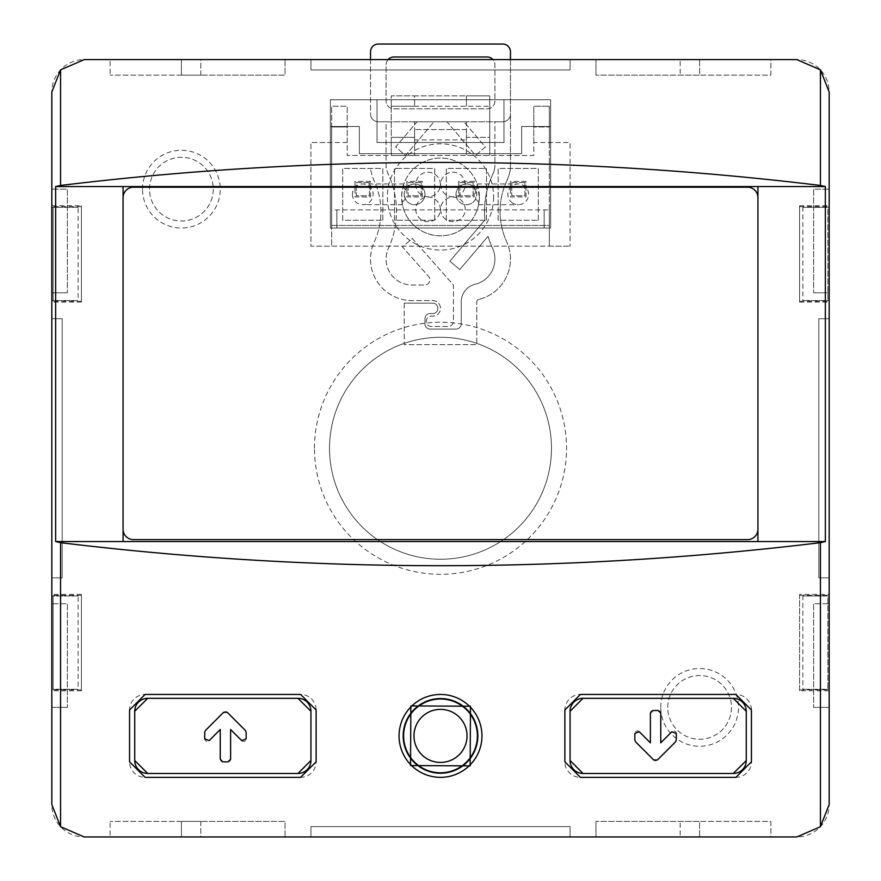 <?xml version="1.0" encoding="UTF-8"?>
<svg xmlns="http://www.w3.org/2000/svg" width="881" height="881" viewBox="0 0 881 881"><rect width="100%" height="100%" fill="white"/><g stroke="black" fill="none" stroke-linecap="round" stroke-linejoin="round"><path stroke-width="0.66" stroke-dasharray="4.41 3.3" d="M524.922 182.576L511.762 182.576L511.762 195.736L524.922 195.736L524.922 182.576L511.762 182.576L511.762 195.736L524.922 195.736L524.922 182.576M473.097 182.576L459.937 182.576L459.937 195.736L473.097 195.736L473.097 182.576L459.937 182.576L459.937 195.736L473.097 195.736L473.097 182.576M421.272 182.576L408.112 182.576L408.112 195.736L421.272 195.736L421.272 182.576L408.112 182.576L408.112 195.736L421.272 195.736L421.272 182.576M369.447 182.576L356.287 182.576L356.287 195.736L369.447 195.736L369.447 182.576L356.287 182.576L356.287 195.736L369.447 195.736L369.447 182.576M330.375 126.501L330.375 228.025L550.625 228.025L550.625 99.762L330.375 99.762L330.375 228.025L550.625 228.025L550.625 99.762L330.375 99.762L330.375 126.501L359.349 126.501L359.349 153.701L521.651 153.701L521.651 126.501L550.625 126.501L521.651 126.501L521.651 153.701L359.349 153.701L359.349 126.501L330.375 126.501M314.462 448.275A126.038 126.038 0 0 1 503.514 339.119A126.038 126.038 0 0 1 503.514 557.42A126.038 126.038 0 0 1 314.462 448.275M81.426 690.803L81.426 594.411L81.426 690.803L51.825 690.803L51.825 804.562A32.388 32.388 0 0 0 84.213 836.95L796.787 836.95A32.388 32.388 0 0 0 829.175 804.562L829.175 690.803L799.574 690.803L799.574 594.411L829.175 594.411L829.175 690.803M81.426 594.411L51.825 594.411L51.825 690.803M81.426 302.128L81.426 205.736L81.426 302.128L51.825 302.128L51.825 594.411M799.574 205.736L799.574 302.128L799.574 205.736L829.175 205.736L829.175 91.987A32.388 32.388 0 0 0 796.787 59.6L84.213 59.6A32.388 32.388 0 0 0 51.825 91.987L51.825 205.736L81.426 205.736M799.574 302.128L829.175 302.128L829.175 594.411M660.75 707.388A38.863 38.863 0 0 1 719.05 673.734A38.863 38.863 0 0 1 719.05 741.053A38.863 38.863 0 0 1 660.75 707.388M142.513 189.151A38.863 38.863 0 0 1 200.813 155.496A38.863 38.863 0 0 1 200.813 222.816A38.863 38.863 0 0 1 142.513 189.151M134.738 711.275L134.738 760.512M147.7 773.463L297.987 773.463M310.938 760.512L310.938 711.275M297.987 698.325L147.7 698.325M570.062 711.275L570.062 760.512M583.013 773.463L733.3 773.463M746.262 760.512L746.262 711.275M733.3 698.325L583.013 698.325M51.825 189.151L51.825 292.8L67.374 292.8L51.825 292.8L51.825 189.151L67.374 189.151L67.374 292.8L67.374 189.151L51.825 189.151M78.123 207.299L51.825 207.299L51.825 300.575L78.123 300.575L51.825 300.575L51.825 207.299L78.123 207.299L78.123 300.575M78.123 595.974L51.825 595.974L51.825 689.25L78.123 689.25L51.825 689.25L51.825 595.974L78.123 595.974L78.123 689.25M51.825 318.713L51.825 577.837L62.188 577.837L51.825 577.837L62.188 577.837L51.825 577.837L62.188 577.837L51.825 577.837L62.188 577.837L51.825 577.837L62.188 577.837L51.825 577.837L62.188 577.837L51.825 577.837L62.188 577.837L51.825 577.837L62.188 577.837L51.825 577.837L51.825 318.713L51.825 577.837L51.825 318.713L51.825 577.837L51.825 318.713L51.825 577.837L51.825 318.713L51.825 577.837L51.825 318.713L51.825 577.837L51.825 318.713L51.825 577.837L51.825 318.713L51.825 577.837L51.825 318.713L62.188 318.713L62.188 577.837L62.188 318.713L51.825 318.713L62.188 318.713L62.188 577.837L62.188 318.713L51.825 318.713L62.188 318.713L62.188 577.837L62.188 318.713L51.825 318.713L62.188 318.713L62.188 577.837L62.188 318.713L51.825 318.713L62.188 318.713L62.188 577.837L62.188 318.713L51.825 318.713L62.188 318.713L62.188 577.837L62.188 318.713L51.825 318.713L62.188 318.713L62.188 577.837L62.188 318.713L51.825 318.713L62.188 318.713L62.188 577.837L62.188 318.713L51.825 318.713M51.825 205.736L51.825 302.128M51.825 603.749L51.825 707.388L67.374 707.388L51.825 707.388L51.825 603.749L67.374 603.749L67.374 707.388L67.374 603.749L51.825 603.749M123.076 529.25L123.076 541.551L757.924 541.551L757.924 529.25A10.363 10.363 0 0 1 747.551 539.613L133.449 539.613A10.363 10.363 0 0 1 123.076 529.25L123.076 186.563L757.924 186.563L757.924 197.575A10.363 10.363 0 0 0 747.551 187.213L133.449 187.213A10.363 10.363 0 0 0 123.076 197.575M829.175 603.749L829.175 707.388L813.626 707.388L829.175 707.388L829.175 603.749L813.626 603.749L813.626 707.388L813.626 603.749L829.175 603.749M829.175 189.151L829.175 292.8L813.626 292.8L829.175 292.8L829.175 189.151L813.626 189.151L813.626 292.8L813.626 189.151L829.175 189.151M802.877 207.299L829.175 207.299L829.175 300.575L802.877 300.575L829.175 300.575L829.175 207.299L827.876 207.299L827.876 300.575L827.876 207.299L802.877 207.299L802.877 300.575M802.877 595.974L829.175 595.974L829.175 689.25L802.877 689.25L829.175 689.25L829.175 595.974L827.876 595.974L827.876 689.25L827.876 595.974L802.877 595.974L802.877 689.25M829.175 318.713L829.175 577.837L829.175 318.713L829.175 577.837L818.812 577.837L829.175 577.837L818.812 577.837L829.175 577.837L818.812 577.837L829.175 577.837L818.812 577.837L829.175 577.837L818.812 577.837L829.175 577.837L818.812 577.837L829.175 577.837L818.812 577.837L829.175 577.837L818.812 577.837L829.175 577.837L829.175 318.713L829.175 577.837L829.175 318.713L829.175 577.837L829.175 318.713L829.175 577.837L829.175 318.713L829.175 577.837L829.175 318.713L829.175 577.837L829.175 318.713L829.175 577.837L829.175 318.713L818.812 318.713L818.812 577.837L818.812 318.713L829.175 318.713L818.812 318.713L818.812 577.837L818.812 318.713L829.175 318.713L818.812 318.713L818.812 577.837L818.812 318.713L829.175 318.713L818.812 318.713L818.812 577.837L818.812 318.713L829.175 318.713L818.812 318.713L818.812 577.837L818.812 318.713L829.175 318.713L818.812 318.713L818.812 577.837L818.812 318.713L829.175 318.713L818.812 318.713L818.812 577.837L818.812 318.713L829.175 318.713M829.175 205.736L829.175 302.128M770.875 59.6L680.187 59.6L680.187 75.149L680.187 59.6L770.875 59.6L770.875 75.149L680.187 75.149L770.875 75.149L770.875 59.6M200.813 59.6L110.125 59.6L110.125 75.149L110.125 59.6L200.813 59.6L200.813 75.149L110.125 75.149L200.813 75.149L200.813 59.6M285.026 59.6L181.387 59.6L181.387 75.149L181.387 59.6L285.026 59.6L285.026 75.149L181.387 75.149L285.026 75.149L285.026 59.6M699.613 59.6L595.974 59.6L595.974 75.149L595.974 59.6L699.613 59.6L699.613 75.149L595.974 75.149L699.613 75.149L699.613 59.6M570.062 59.6L310.938 59.6L570.062 59.6L310.938 59.6L310.938 69.962L310.938 59.6L310.938 69.962L310.938 59.6L310.938 69.962L310.938 59.6L310.938 69.962L310.938 59.6L310.938 69.962L310.938 59.6L310.938 69.962L310.938 59.6L310.938 69.962L310.938 59.6L310.938 69.962L310.938 59.6L570.062 59.6L310.938 59.6L570.062 59.6L310.938 59.6L570.062 59.6L310.938 59.6L570.062 59.6L310.938 59.6L570.062 59.6L310.938 59.6L570.062 59.6L310.938 59.6L570.062 59.6L570.062 69.962L310.938 69.962L570.062 69.962L570.062 59.6L570.062 69.962L310.938 69.962L570.062 69.962L570.062 59.6L570.062 69.962L310.938 69.962L570.062 69.962L570.062 59.6L570.062 69.962L310.938 69.962L570.062 69.962L570.062 59.6L570.062 69.962L310.938 69.962L570.062 69.962L570.062 59.6L570.062 69.962L310.938 69.962L570.062 69.962L570.062 59.6L570.062 69.962L310.938 69.962L570.062 69.962L570.062 59.6M770.875 836.95L680.187 836.95L680.187 821.4L680.187 836.95L770.875 836.95L770.875 821.4L680.187 821.4L770.875 821.4L770.875 836.95M200.813 836.95L110.125 836.95L110.125 821.4L110.125 836.95L200.813 836.95L200.813 821.4L110.125 821.4L200.813 821.4L200.813 836.95M285.026 836.95L181.387 836.95L181.387 821.4L181.387 836.95L285.026 836.95L285.026 821.4L181.387 821.4L285.026 821.4L285.026 836.95M699.613 836.95L595.974 836.95L595.974 821.4L595.974 836.95L699.613 836.95L699.613 821.4L595.974 821.4L699.613 821.4L699.613 836.95M570.062 836.95L310.938 836.95L570.062 836.95L310.938 836.95L310.938 826.587L310.938 836.95L310.938 826.587L310.938 836.95L310.938 826.587L310.938 836.95L310.938 826.587L310.938 836.95L310.938 826.587L310.938 836.95L310.938 826.587L310.938 836.95L310.938 826.587L310.938 836.95L310.938 826.587L310.938 836.95L570.062 836.95L310.938 836.95L570.062 836.95L310.938 836.95L570.062 836.95L310.938 836.95L570.062 836.95L310.938 836.95L570.062 836.95L310.938 836.95L570.062 836.95L310.938 836.95L570.062 836.95L570.062 826.587L310.938 826.587L570.062 826.587L570.062 836.95L570.062 826.587L310.938 826.587L570.062 826.587L570.062 836.95L570.062 826.587L310.938 826.587L570.062 826.587L570.062 836.95L570.062 826.587L310.938 826.587L570.062 826.587L570.062 836.95L570.062 826.587L310.938 826.587L570.062 826.587L570.062 836.95L570.062 826.587L310.938 826.587L570.062 826.587L570.062 836.95L570.062 826.587L310.938 826.587L570.062 826.587L570.062 836.95M757.924 529.25L757.924 197.575M570.062 69.962L310.938 69.962L570.062 69.962M570.062 826.587L310.938 826.587L570.062 826.587M818.812 318.713L818.812 577.837L818.812 318.713M799.574 301.225L829.175 301.225M799.574 206.65L829.175 206.65M799.574 594.411L799.574 690.803M799.574 689.9L829.175 689.9M799.574 595.325L829.175 595.325M81.426 301.225L51.825 301.225M81.426 206.65L51.825 206.65M81.426 689.9L51.825 689.9M81.426 595.325L51.825 595.325M53.124 595.974L53.124 689.25L53.124 595.974M53.124 207.299L53.124 300.575L53.124 207.299M129.562 709.987L129.562 761.801A15.55 15.55 0 0 0 145.101 777.35L300.575 777.35A15.55 15.55 0 0 0 316.125 761.801L316.125 709.987A15.55 15.55 0 0 0 300.575 694.437L145.101 694.437A15.55 15.55 0 0 0 129.562 709.987M564.875 709.987L564.875 761.801A15.55 15.55 0 0 0 580.425 777.35L735.899 777.35A15.55 15.55 0 0 0 751.438 761.801L751.438 709.987A15.55 15.55 0 0 0 735.899 694.437L580.425 694.437A15.55 15.55 0 0 0 564.875 709.987M639.265 731.715A2.588 2.588 0 0 0 634.838 733.543L634.838 740.029A2.588 2.588 0 0 0 635.597 741.857L653.735 759.995A2.588 2.588 0 0 0 657.402 759.995M675.54 741.857A2.588 2.588 0 0 0 676.3 740.029L676.3 733.543A2.588 2.588 0 0 0 671.873 731.715L660.75 742.837L660.75 713.092A2.588 2.588 0 0 0 658.162 710.504L652.975 710.504A2.588 2.588 0 0 0 650.387 713.092L650.387 742.837M205.46 730.47A2.588 2.588 0 0 0 204.7 732.298L204.7 738.785A2.588 2.588 0 0 0 209.127 740.624L220.25 729.501L220.25 759.246A2.588 2.588 0 0 0 222.838 761.834L228.025 761.834A2.588 2.588 0 0 0 230.613 759.246L230.613 729.501M241.735 740.624A2.588 2.588 0 0 0 246.162 738.785L246.162 732.298A2.588 2.588 0 0 0 245.403 730.47L227.265 712.333A2.588 2.588 0 0 0 223.598 712.333M667.754 707.388A31.859 31.859 0 0 1 715.548 679.802A31.859 31.859 0 0 1 715.548 734.985A31.859 31.859 0 0 1 667.754 707.388A31.859 31.859 0 0 1 715.548 679.802A31.859 31.859 0 0 1 715.548 734.985A31.859 31.859 0 0 1 667.754 707.388M149.528 189.151A31.859 31.859 0 0 1 197.311 161.564A31.859 31.859 0 0 1 197.311 216.748A31.859 31.859 0 0 1 149.528 189.151A31.859 31.859 0 0 1 197.311 161.564A31.859 31.859 0 0 1 197.311 216.748A31.859 31.859 0 0 1 149.528 189.151M503.987 99.762L503.987 142.513L377.013 142.513L377.013 99.762L377.013 142.513L503.987 142.513L503.987 99.762M466.412 139.925L466.412 129.562L466.412 142.513L414.588 142.513L466.412 142.513L466.412 139.925L414.588 139.925L414.588 129.562L414.588 139.925M466.412 129.562L414.588 129.562L466.412 129.562M329.516 448.275A110.984 110.984 0 0 1 495.992 352.158A110.984 110.984 0 0 1 495.992 544.381A110.984 110.984 0 0 1 329.516 448.275A110.984 110.984 0 0 1 495.992 352.158A110.984 110.984 0 0 1 495.992 544.381A110.984 110.984 0 0 1 329.516 448.275M404.225 194.338A10.363 10.363 0 0 0 419.774 203.313A10.363 10.363 0 0 0 419.774 185.362A10.363 10.363 0 0 0 404.225 194.338L405.337 189.668A10.363 10.363 0 0 1 421.096 186.276A10.363 10.363 0 0 1 421.096 202.399A10.363 10.363 0 0 1 405.337 199.007L404.225 194.338M456.05 194.338A10.363 10.363 0 0 0 471.599 203.313A10.363 10.363 0 0 0 471.599 185.362A10.363 10.363 0 0 0 456.05 194.338A10.363 10.363 0 0 1 475.663 189.668L475.663 199.007A10.363 10.363 0 0 1 456.05 194.338M352.4 194.338A10.363 10.363 0 0 0 362.763 204.7A10.363 10.363 0 0 0 373.126 194.338A10.363 10.363 0 0 0 362.763 183.975A10.363 10.363 0 0 0 352.4 194.338M405.337 189.668L402.98 186.794L403.85 183.975L401.714 194.338L402.419 204.7L402.044 202.608L405.337 199.007M511.982 202.608A10.363 10.363 0 0 0 528.6 194.338A10.363 10.363 0 0 0 518.237 183.975A10.363 10.363 0 0 0 511.982 202.608M475.663 199.007L478.956 202.608L478.581 204.7L479.363 196.926L477.15 183.975L478.02 186.794L475.663 189.668M486.488 220.25L486.488 168.425L446.326 168.425L446.326 220.25L486.488 220.25L486.488 168.425L446.326 168.425L446.326 220.25L486.488 220.25M434.674 220.25L434.674 168.425L394.512 168.425L394.512 220.25L434.674 220.25L434.674 168.425L394.512 168.425L394.512 220.25L434.674 220.25M549.326 142.513L549.326 246.162L331.674 246.162L331.674 142.513L310.938 142.513L310.938 246.162L570.062 246.162L549.326 246.162L549.326 209.887L549.326 225.437L331.674 225.437L331.674 209.887L549.326 209.887L331.674 209.887L331.674 246.162L310.938 246.162L310.938 142.513L347.213 142.513L347.213 155.474L533.787 155.474L533.787 142.513L570.062 142.513L570.062 246.162L570.062 142.513L549.326 142.513L549.326 106.238L549.326 225.437L331.674 225.437L331.674 126.963L347.213 126.963L347.213 155.474L533.787 155.474L533.787 126.963L549.326 126.963L533.787 126.963L533.787 106.238L549.326 106.238L533.787 106.238L533.787 142.513M382.85 220.25L382.85 168.425L342.687 168.425L342.687 220.25L382.85 220.25L382.85 168.425L342.687 168.425L342.687 220.25L382.85 220.25M538.313 220.25L538.313 168.425L498.15 168.425L498.15 220.25L538.313 220.25L538.313 168.425L498.15 168.425L498.15 220.25L538.313 220.25M414.588 106.238L489.737 106.238L489.737 95.875L466.412 95.875L466.412 106.238L466.412 95.875L414.588 95.875L414.588 106.238L414.588 95.875L391.263 95.875L391.263 106.238L414.588 106.238M391.263 106.238L489.737 106.238L489.737 142.513L391.263 142.513L391.263 155.474L391.263 137.337L414.588 137.337L414.588 121.787L466.412 121.787L466.412 137.337L489.737 137.337L489.737 155.474L489.737 142.513L466.412 142.513L466.412 155.474L489.737 155.474L466.412 155.474L466.412 137.337L489.737 137.337L489.737 95.875L391.263 95.875L391.263 137.337L414.588 137.337L414.588 155.474L414.588 142.513L391.263 142.513L391.263 106.238M391.263 155.474L414.588 155.474L391.263 155.474M466.412 142.513L414.588 142.513L414.588 121.787L466.412 121.787L466.412 142.513M526.012 181.387L510.462 181.387L510.462 196.926L526.012 196.926L526.012 181.387L510.462 181.387L510.462 196.926L526.012 196.926L526.012 181.387M474.187 181.387L458.638 181.387L458.638 196.926L474.187 196.926L474.187 181.387L458.638 181.387L458.638 196.926L474.187 196.926L474.187 181.387M370.538 181.387L354.988 181.387L354.988 196.926L370.538 196.926L370.538 181.387L354.988 181.387L354.988 196.926L370.538 196.926L370.538 181.387M422.362 181.387L406.813 181.387L406.813 196.926L422.362 196.926L422.362 181.387L406.813 181.387L406.813 196.926L422.362 196.926L422.362 181.387M331.674 142.513L331.674 106.238L347.213 106.238L347.213 142.513M331.674 126.963L347.213 126.963L347.213 106.238L331.674 106.238L331.674 126.963M336.85 209.887L336.85 228.025L544.15 228.025L544.15 209.887L544.15 228.025L336.85 228.025L336.85 209.887M478.956 202.608A38.863 38.863 0 0 1 402.044 202.608M402.98 186.794A38.863 38.863 0 0 1 478.02 186.794M479.363 196.926A38.863 38.863 0 0 1 421.063 230.591A38.863 38.863 0 0 1 421.063 163.271A38.863 38.863 0 0 1 479.363 196.926M493.624 196.926A53.124 53.124 0 0 1 413.938 242.936A53.124 53.124 0 0 1 413.938 150.926A53.124 53.124 0 0 1 493.624 196.926A53.124 53.124 0 0 0 440.5 143.812A53.124 53.124 0 0 0 387.376 196.926A53.124 53.124 0 0 0 440.5 250.05A53.124 53.124 0 0 0 493.624 196.926M415.755 209.37A12.312 12.312 0 0 0 434.212 220.03A12.312 12.312 0 0 0 434.212 198.71A12.312 12.312 0 0 0 415.755 209.37A12.312 12.312 0 0 0 434.212 220.03A12.312 12.312 0 0 0 434.212 198.71A12.312 12.312 0 0 0 415.755 209.37M415.755 184.492A12.312 12.312 0 0 0 434.212 195.153A12.312 12.312 0 0 0 434.212 173.832A12.312 12.312 0 0 0 415.755 184.492A12.312 12.312 0 0 0 434.212 195.153A12.312 12.312 0 0 0 434.212 173.832A12.312 12.312 0 0 0 415.755 184.492M440.632 209.37A12.312 12.312 0 0 0 459.089 220.03A12.312 12.312 0 0 0 459.089 198.71A12.312 12.312 0 0 0 440.632 209.37A12.312 12.312 0 0 0 459.089 220.03A12.312 12.312 0 0 0 459.089 198.71A12.312 12.312 0 0 0 440.632 209.37M440.632 184.492A12.312 12.312 0 0 0 459.089 195.153A12.312 12.312 0 0 0 459.089 173.832A12.312 12.312 0 0 0 440.632 184.492A12.312 12.312 0 0 0 459.089 195.153A12.312 12.312 0 0 0 459.089 173.832A12.312 12.312 0 0 0 440.632 184.492M370.538 59.6L370.538 114.012A7.775 7.775 0 0 0 378.312 121.787L386.087 121.787L386.087 167.324A30.835 30.835 0 0 0 388.389 174.581A88.364 88.364 0 0 1 388.444 248.321A25.912 25.912 0 0 0 412 285.026L424.653 285.026A5.187 5.187 0 0 0 428.54 276.414L402.551 247.032L412.253 238.443L453.451 285.026L453.451 321.301A5.187 5.187 0 0 1 448.275 326.488L431.426 326.488A5.187 5.187 0 0 1 426.25 321.301A5.187 5.187 0 0 1 431.426 316.125L432.725 316.125A7.775 7.775 0 0 0 440.5 308.35A7.775 7.775 0 0 0 432.725 300.575L412 300.575A41.462 41.462 0 0 1 374.304 241.846A72.815 72.815 0 0 0 374.26 181.079A46.385 46.385 0 0 1 370.538 168.601A46.385 46.385 0 0 0 374.26 181.079A72.815 72.815 0 0 1 374.304 241.846A41.462 41.462 0 0 0 412 300.575L432.725 300.575A7.775 7.775 0 0 1 440.5 308.35A7.775 7.775 0 0 1 432.725 316.125L431.426 316.125A5.187 5.187 0 0 0 426.25 321.301A5.187 5.187 0 0 0 431.426 326.488L448.275 326.488A5.187 5.187 0 0 0 453.451 321.301L453.451 285.026L412.253 238.443L402.551 247.032L428.54 276.414A5.187 5.187 0 0 1 424.653 285.026L412 285.026A25.912 25.912 0 0 1 388.444 248.321A88.364 88.364 0 0 0 388.389 174.581A30.835 30.835 0 0 1 386.087 167.324L386.087 121.787L378.312 121.787L502.688 121.787A7.775 7.775 0 0 0 510.462 114.012L510.462 51.825A7.775 7.775 0 0 0 502.688 44.05L378.312 44.05A7.775 7.775 0 0 0 370.538 51.825L370.538 114.012A7.775 7.775 0 0 0 378.312 121.787L502.688 121.787A7.775 7.775 0 0 0 510.462 114.012L510.462 59.6M494.913 121.787L502.688 121.787A7.775 7.775 0 0 0 510.462 114.012L510.462 168.601L510.462 114.012A7.775 7.775 0 0 1 502.688 121.787L494.913 121.787L494.913 167.324L494.913 121.787M463.957 121.787L446.975 121.787L475.454 155.397L485.343 147.028L463.957 121.787L446.975 121.787L475.454 155.397L485.343 147.028L463.957 121.787M434.025 121.787L417.043 121.787L395.657 147.028L405.546 155.397L434.025 121.787L417.043 121.787L395.657 147.028L405.546 155.397L434.025 121.787M404.225 303.163L404.225 344.625L476.775 344.625L476.775 301.93L476.775 344.625L404.225 344.625L404.225 303.163L432.725 303.163A5.187 5.187 0 0 1 437.912 308.35A5.187 5.187 0 0 1 432.725 313.537L430.137 313.537A5.187 5.187 0 0 0 424.95 318.713L424.95 323.9A5.187 5.187 0 0 0 430.137 329.076L456.05 329.076A5.187 5.187 0 0 0 461.226 323.9L461.226 301.93A18.138 18.138 0 0 1 475.101 284.299A25.912 25.912 0 0 0 492.556 248.321A88.364 88.364 0 0 1 488.074 236.295L459.739 269.564L449.872 261.161L484.935 219.997A88.364 88.364 0 0 1 492.611 174.581A30.835 30.835 0 0 0 494.913 167.324A30.835 30.835 0 0 1 492.611 174.581A88.364 88.364 0 0 0 484.935 219.997L449.872 261.161L459.739 269.564L488.074 236.295A88.364 88.364 0 0 0 492.556 248.321A25.912 25.912 0 0 1 475.101 284.299A18.138 18.138 0 0 0 461.226 301.93L461.226 323.9A5.187 5.187 0 0 1 456.05 329.076L430.137 329.076A5.187 5.187 0 0 1 424.95 323.9L424.95 318.713A5.187 5.187 0 0 1 430.137 313.537L432.725 313.537A5.187 5.187 0 0 0 437.912 308.35A5.187 5.187 0 0 0 432.725 303.163L404.225 303.163M478.757 299.408A2.588 2.588 0 0 0 476.775 301.93A2.588 2.588 0 0 1 478.757 299.408A41.462 41.462 0 0 0 506.696 241.846A41.462 41.462 0 0 1 478.757 299.408M506.74 181.079A72.815 72.815 0 0 0 506.696 241.846A72.815 72.815 0 0 1 506.74 181.079A46.385 46.385 0 0 0 510.462 168.601A46.385 46.385 0 0 1 506.74 181.079M370.538 114.012A7.775 7.775 0 0 0 378.312 121.787A7.775 7.775 0 0 1 370.538 114.012M393.862 57.001A7.775 7.775 0 0 0 386.087 64.776L386.087 101.051A7.775 7.775 0 0 0 393.862 108.826L487.138 108.826A7.775 7.775 0 0 0 494.913 101.051L494.913 64.776A7.775 7.775 0 0 0 487.138 57.001L393.862 57.001M388.069 59.6A7.775 7.775 0 0 0 386.087 64.776L386.087 101.051A7.775 7.775 0 0 0 393.862 108.826L487.138 108.826A7.775 7.775 0 0 0 494.913 101.051L494.913 64.776A7.775 7.775 0 0 0 492.931 59.6M402.419 204.7L362.763 204.7M403.85 183.975L362.763 183.975M478.581 204.7L518.237 204.7M477.15 183.975L518.237 183.975"/><path stroke-width="1.32" d="M134.738 760.512A12.951 12.951 0 0 0 147.7 773.463L134.738 760.512L134.738 711.275L147.7 698.325A12.951 12.951 0 0 0 134.738 711.275M147.7 773.463L297.987 773.463L310.938 760.512L310.938 711.275L297.987 698.325L147.7 698.325M230.613 729.501L230.613 759.246L228.025 761.834L222.838 761.834L220.25 759.246L220.25 729.501L209.127 740.624L204.7 738.785L204.7 732.298L205.46 730.47L223.598 712.333L227.265 712.333L245.403 730.47L246.162 732.298L246.162 738.785L241.735 740.624L230.613 729.501L241.735 740.624M570.062 760.512A12.951 12.951 0 0 0 583.013 773.463L570.062 760.512L570.062 711.275L583.013 698.325A12.951 12.951 0 0 0 570.062 711.275M583.013 773.463L733.3 773.463L746.262 760.512L746.262 711.275L733.3 698.325L583.013 698.325M635.597 741.857L634.838 740.029L634.838 733.543L639.265 731.715L650.387 742.837L650.387 713.092L652.975 710.504L658.162 710.504L660.75 713.092L660.75 742.837L671.873 731.715L676.3 733.543L676.3 740.029L675.54 741.857L657.402 759.995L653.735 759.995L635.597 741.857M564.875 709.987L564.875 761.801L580.425 777.35L735.899 777.35L751.438 761.801L751.438 709.987L735.899 694.437L580.425 694.437L564.875 709.987M60.558 542.674C313.856 573.377 567.144 573.377 820.442 542.674L825.354 541.551L757.924 541.551L757.924 186.563L55.646 186.563L55.646 541.551L60.558 542.674L60.558 826.686L84.213 836.95L796.787 836.95L820.442 826.686L829.175 804.562L829.175 91.987L820.442 69.863L796.787 59.6L84.213 59.6L60.558 69.863L51.825 91.987L51.825 804.562L60.558 826.686M129.562 709.987L129.562 761.801L145.101 777.35L300.575 777.35L316.125 761.801L316.125 709.987L300.575 694.437L145.101 694.437L129.562 709.987M410.546 765.567L470.157 765.864L470.465 706.232L410.854 705.912L410.546 765.567M297.987 773.463A12.951 12.951 0 0 0 310.938 760.512M310.938 711.275A12.951 12.951 0 0 0 297.987 698.325M733.3 773.463A12.951 12.951 0 0 0 746.262 760.512M746.262 711.275A12.951 12.951 0 0 0 733.3 698.325M757.924 541.551L123.076 541.551L123.076 529.25A10.363 10.363 0 0 0 133.449 539.613L747.551 539.613A10.363 10.363 0 0 0 757.924 529.25M123.076 541.551L55.646 541.551M757.924 197.575A10.363 10.363 0 0 0 747.551 187.213L133.449 187.213A10.363 10.363 0 0 0 123.076 197.575L123.076 186.563M825.354 541.551L825.354 186.563L820.442 185.451C567.144 154.748 313.856 154.748 60.558 185.451L55.646 186.563M825.354 186.563L757.924 186.563M123.076 197.575L123.076 529.25M411.053 765.071A41.462 41.462 0 0 1 451.292 695.869A41.462 41.462 0 0 1 476.346 756.735A41.462 41.462 0 0 1 411.053 765.071M403.179 735.899A37.321 37.321 0 0 1 459.166 703.567A37.321 37.321 0 0 1 459.166 768.221A37.321 37.321 0 0 1 403.179 735.899M657.402 759.995L675.54 741.857M650.387 742.837L639.265 731.715M223.598 712.333L205.46 730.47M510.462 59.6L510.462 51.825A7.775 7.775 0 0 0 502.688 44.05L378.312 44.05A7.775 7.775 0 0 0 370.538 51.825L370.538 59.6M492.931 59.6A7.775 7.775 0 0 0 487.138 57.001L393.862 57.001A7.775 7.775 0 0 0 388.069 59.6M820.442 542.674L820.442 826.686M820.442 69.863L820.442 185.451M60.558 69.863L60.558 185.451M403.608 735.899A36.892 36.892 0 0 1 458.946 703.941A36.892 36.892 0 0 1 458.946 767.847A36.892 36.892 0 0 1 403.608 735.899M413.971 735.899A26.529 26.529 0 0 1 453.77 712.916A26.529 26.529 0 0 1 453.77 758.871A26.529 26.529 0 0 1 413.971 735.899"/></g></svg>
